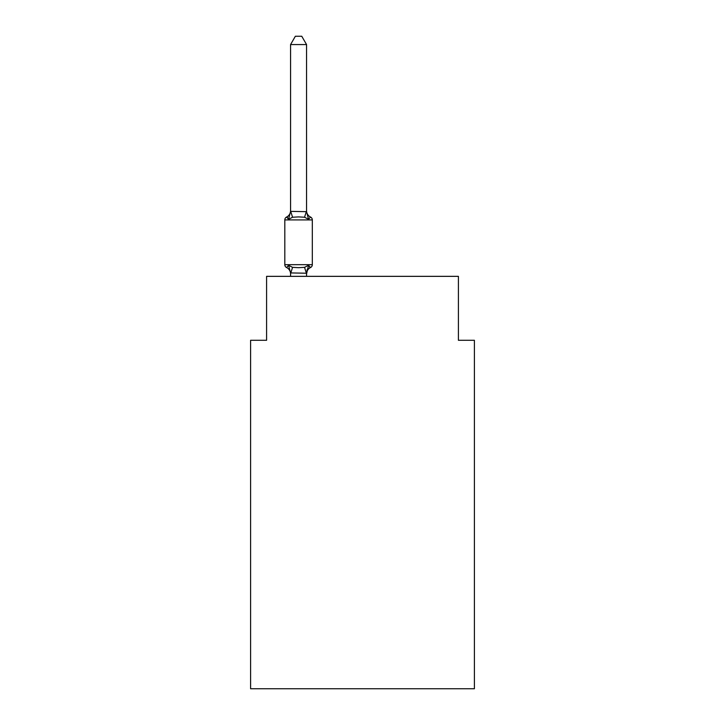 <?xml version="1.0" encoding="UTF-8"?>
<svg xmlns="http://www.w3.org/2000/svg" width="725" height="725" viewBox="0 0 725 725"><rect width="100%" height="100%" fill="white"/><g stroke="black" fill="none" stroke-linecap="round" stroke-linejoin="round"><path stroke-width="1.09" d="M474.395 688.75L474.395 340.279L458.408 340.279L458.408 276.343L266.592 276.343L266.592 340.279L250.605 340.279L250.605 688.75L474.395 688.75M306.557 44.56L290.571 44.56L295.365 36.25L301.754 36.25L306.557 44.56L306.557 211.664L308.551 219.294L310.508 217.038L308.551 219.294L310.508 217.038L308.551 219.294L310.508 217.038L308.551 219.294L310.508 217.038L308.551 219.294L310.508 217.038L308.551 219.294L310.508 217.038L308.551 219.294L310.508 217.038L308.551 219.294L310.508 217.038L308.551 219.294L310.508 217.038L308.551 219.294L310.508 217.038L308.551 219.294L310.508 217.038L308.551 219.294L304.554 217.237L298.564 216.911L292.565 217.237L288.568 219.294L286.611 217.038A3.199 3.199 0 0 0 284.816 219.92A3.199 3.199 0 0 1 286.611 217.038L287.526 217.482L286.611 217.038A3.199 3.199 0 0 0 284.816 219.92L284.816 264.67A3.199 3.199 0 0 0 286.611 267.552L288.568 265.296L286.611 267.552A3.199 3.199 0 0 1 284.816 264.67A3.199 3.199 0 0 0 286.611 267.552L288.568 265.296L286.611 267.552A3.199 3.199 0 0 1 284.816 264.67A3.199 3.199 0 0 0 286.611 267.552A3.199 3.199 0 0 1 284.816 264.67A3.199 3.199 0 0 0 286.611 267.552A3.199 3.199 0 0 1 284.816 264.67A3.199 3.199 0 0 0 286.611 267.552A3.199 3.199 0 0 1 284.816 264.67A3.199 3.199 0 0 0 286.611 267.552A3.199 3.199 0 0 1 284.816 264.67A3.199 3.199 0 0 0 286.611 267.552A3.199 3.199 0 0 1 284.816 264.67A3.199 3.199 0 0 0 286.611 267.552L288.568 265.296L286.611 267.552A3.199 3.199 0 0 1 284.816 264.67A3.199 3.199 0 0 0 286.611 267.552L288.568 265.296L286.611 267.552A3.199 3.199 0 0 1 284.816 264.67A3.199 3.199 0 0 0 286.611 267.552L288.568 265.296L286.611 267.552A3.199 3.199 0 0 1 284.816 264.67A3.199 3.199 0 0 0 286.611 267.552L288.568 265.296L286.611 267.552A3.199 3.199 0 0 1 284.816 264.67A3.199 3.199 0 0 0 286.611 267.552L288.568 265.296L292.565 267.353L298.564 267.679L304.554 267.353L308.551 265.296L310.508 267.552L309.602 267.108M288.568 219.294L286.611 217.038L288.568 219.294L286.611 217.038L288.568 219.294L286.611 217.038L288.568 219.294L286.611 217.038L288.568 219.294L286.611 217.038L288.568 219.294L286.611 217.038L288.568 219.294L286.611 217.038L288.568 219.294L286.611 217.038L288.568 219.294L286.611 217.038L288.568 219.294L286.611 217.038L288.568 219.294L286.611 217.038L288.568 219.294L290.571 211.374L306.557 211.664M290.571 276.343L290.571 272.926L290.571 273.869L290.571 272.926L290.571 273.869L290.571 272.926L290.571 273.869L290.571 272.926L290.571 273.869L290.571 272.926L290.571 273.869L290.571 272.926L290.571 273.869L290.571 272.926L290.571 273.869L290.571 272.926L290.571 273.869L290.571 272.926L290.571 273.869L290.571 272.926L290.571 273.869L290.571 272.926L290.571 273.869L290.571 272.926L306.557 273.216L307.3 269.165L306.557 273.869L308.551 265.296L310.508 267.552A3.199 3.199 0 0 0 312.312 264.67L312.312 219.92A3.199 3.199 0 0 0 310.508 217.038L308.551 219.294M290.571 211.664L290.571 44.56M290.571 210.712A7.032 7.032 0 0 1 286.611 217.038A3.199 3.199 0 0 0 284.816 219.92A3.199 3.199 0 0 1 286.611 217.038L287.526 217.482L286.611 217.038A3.199 3.199 0 0 0 284.816 219.92A3.199 3.199 0 0 1 286.611 217.038L287.526 217.482L286.611 217.038A3.199 3.199 0 0 0 284.816 219.92A3.199 3.199 0 0 1 286.611 217.038L287.526 217.482L286.611 217.038A3.199 3.199 0 0 0 284.816 219.92A3.199 3.199 0 0 1 286.611 217.038L287.526 217.482L286.611 217.038A3.199 3.199 0 0 0 284.816 219.92A3.199 3.199 0 0 1 286.611 217.038L287.526 217.482L286.611 217.038A3.199 3.199 0 0 0 284.816 219.92A3.199 3.199 0 0 1 286.611 217.038L287.526 217.482L286.611 217.038A3.199 3.199 0 0 0 284.816 219.92A3.199 3.199 0 0 1 286.611 217.038L287.526 217.482L286.611 217.038A3.199 3.199 0 0 0 284.816 219.92A3.199 3.199 0 0 1 286.611 217.038L287.526 217.482L286.611 217.038A3.199 3.199 0 0 0 284.816 219.92A3.199 3.199 0 0 1 286.611 217.038L287.526 217.482L286.611 217.038A3.199 3.199 0 0 0 284.816 219.92A3.199 3.199 0 0 1 286.611 217.038L287.526 217.482M308.551 265.296L310.508 267.552A7.032 7.032 0 0 0 306.557 273.869M306.557 276.343L306.557 273.216M290.571 273.869A7.032 7.032 0 0 0 286.611 267.552M288.568 265.296L290.571 272.926M306.557 210.712A7.032 7.032 0 0 0 310.508 217.038M284.816 264.67L312.312 264.67M312.312 219.92L284.816 219.92M292.565 267.353L290.698 273.252M304.554 267.353L306.421 273.252M290.698 211.328L292.565 217.237M306.421 211.328L304.554 217.237"/></g></svg>
